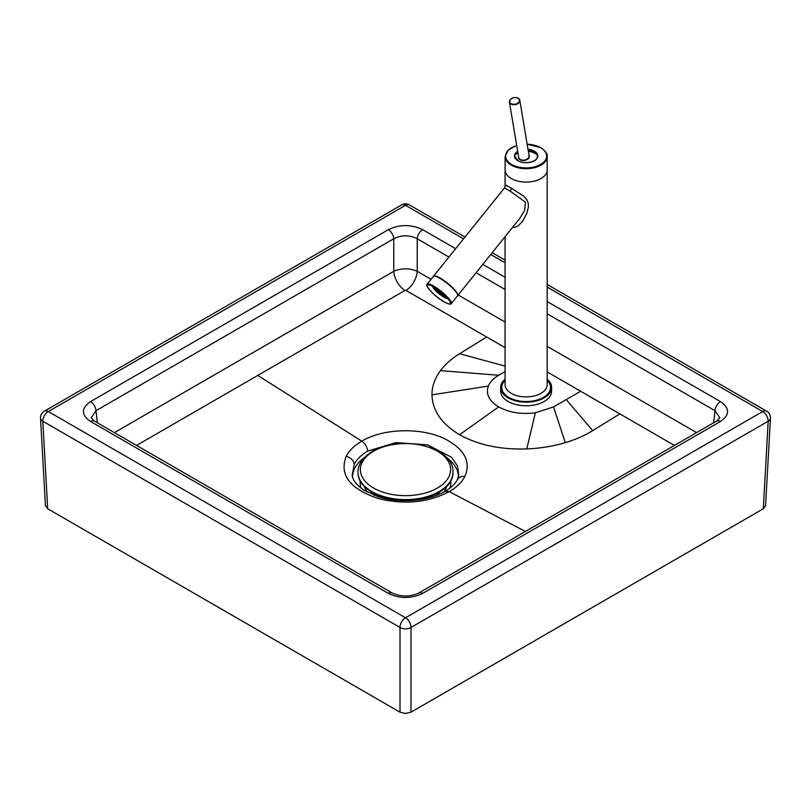 <?xml version="1.0" encoding="UTF-8"?>
<svg xmlns="http://www.w3.org/2000/svg" width="811" height="811" viewBox="0 0 811 811"><rect width="100%" height="100%" fill="white"/><g stroke="black" fill="none" stroke-linecap="round" stroke-linejoin="round"><path stroke-width="1.22" d="M380.856 496.332A26.033 15.034 0 0 0 381.829 497.751M429.191 497.731A26.033 15.034 0 0 0 430.144 496.332M525.396 531.469L449.213 491.618C428.198 502.617 404.628 504.929 378.514 498.572C349.967 489.053 339.17 474.982 346.135 456.36C349.146 450.531 354.366 445.462 361.787 441.143C383.248 428.178 421.933 427.204 445.3 439.075C464.632 449.304 471.15 461.773 464.855 476.462C461.854 482.281 456.634 487.33 449.213 491.618L445.087 491.344C434.098 497.579 420.453 500.691 404.162 500.711C394.704 500.559 385.924 499.181 377.845 496.585L363.957 490.189C356.384 484.877 352.471 479.838 352.207 475.074L354.245 464.257C356.83 459.229 361.331 454.839 367.728 451.098L395.991 442.603L427.63 444.884L451.382 457.171L457.455 465.788L458.773 475.216M45.436 505.608L47.707 508.771L400.016 712.18L405.5 713.487L410.984 712.18L763.293 508.771L765.564 505.608M505.091 371.58L498.714 375.26A38.776 22.384 180 0 0 488.334 386.087C485.617 394.055 489.074 400.999 498.714 406.909C509.136 412.566 521.341 414.533 535.331 412.829L553.548 406.909L580.656 391.267L674.448 445.411M619.827 413.884L592.719 430.631C584.731 435.558 575.577 439.562 565.267 442.654C553.021 446.283 540.197 448.371 526.775 448.909C500.701 449.801 478.287 445.067 459.553 434.716C441.64 423.94 432.445 410.64 431.969 394.825C431.949 386.381 434.777 378.311 440.485 370.617C445.219 364.301 451.575 358.675 459.553 353.748L486.651 336.991L505.091 347.635M547.182 301.56L720.472 401.607C729.91 408.227 729.91 414.847 720.472 421.467L422.703 593.378A7.755 4.481 -120 0 0 418.821 592.993L418.821 592.993C409.981 597.018 401.1 597.018 392.179 592.993L392.179 592.993A7.755 4.481 -60 0 0 388.297 593.378L90.528 421.467A7.755 4.481 -60 0 1 94.411 421.081L91.156 417.908L96.002 410.69L393.771 238.769C401.587 234.825 409.413 234.825 417.229 238.769L448.909 257.067M720.472 421.467A7.755 4.481 -120 0 0 716.589 421.081L418.821 592.993M720.472 401.607A7.755 4.481 120 0 0 714.998 410.69L719.844 417.908L716.589 421.081M90.528 421.467C81.09 414.847 81.09 408.227 90.528 401.607L388.297 229.685C399.762 224.241 411.238 224.241 422.703 229.685A7.755 4.481 120 0 0 417.229 238.769L417.229 271.32L431.036 279.298M388.297 229.685A7.755 4.481 60 0 1 393.771 238.769L393.771 271.32A16.615 8.333 180 0 1 417.229 271.32A16.615 9.59 -60 0 1 406.047 290.46L404.953 290.46L136.552 445.411M90.528 401.607A7.755 4.481 60 0 1 96.002 410.69L97.35 422.774M406.047 290.46L486.651 336.991M547.182 371.945L580.656 391.267M464.855 476.462A8.86 6.944 -153 0 0 457.323 479.737C455.427 483.711 451.352 487.573 445.087 491.344L445.016 491.385M257.766 375.432L361.787 441.143C365.163 443.576 367.14 446.891 367.728 451.098M358.036 472.56A47.474 27.412 0 0 0 358.026 472.914A47.474 27.412 0 0 0 371.935 492.287A47.474 27.412 0 0 0 423.666 498.238A47.474 27.412 0 0 0 452.974 472.914A47.474 27.412 0 0 0 452.964 472.56M428.745 496.808L428.745 497.842L428.766 496.798M382.265 496.808L382.265 497.863M457.627 295.711A15.51 3.274 -141.2 0 0 457.728 295.599A15.51 3.274 -141.2 0 0 452.943 288.006A15.51 3.274 -141.2 0 0 440.16 278.082A15.51 3.274 -141.2 0 0 433.55 276.166A15.51 3.274 -141.2 0 0 433.469 276.298M516.688 145.443L508.264 149.954L505.091 156.523L505.091 169.925A21.045 12.155 0 0 0 520.206 181.583A21.045 12.155 0 0 0 547.182 169.925A21.045 12.155 0 0 1 534.185 181.147A21.045 12.155 0 0 1 511.254 178.511A21.045 12.155 0 0 1 505.091 169.925L505.091 186.52L504.442 187.98L510.078 191.102L525.487 202.223L524.595 210.586L519.516 218.737L457.728 295.599M505.091 186.459L505.212 185.516L506.196 185.364L511.254 188.081A3.325 1.916 -60 0 1 510.078 191.102M505.091 379.173A25.476 14.71 0 0 0 500.651 387.465A25.476 14.71 0 0 0 508.122 397.866A25.476 14.71 0 0 0 535.889 401.06A25.476 14.71 0 0 0 551.612 387.465A25.476 14.71 0 0 0 547.182 379.173M551.612 387.465L551.612 391.084A25.476 14.71 180 0 1 535.889 404.679A25.476 14.71 180 0 1 508.122 401.486A25.476 14.71 180 0 1 500.651 391.084L500.651 387.465M512.653 227.273L514.843 227.323L518.047 225.945L522.679 221.261L526.968 213.05L528.407 206.906L528.225 203.135L526.988 199.911L523.845 196.272L511.254 188.081M450.47 303.132A14.699 3.102 38.8 0 1 438.437 297.941A14.699 3.102 38.8 0 1 427.245 285.523A14.699 3.102 38.8 0 1 427.944 284.833A14.699 3.102 38.8 0 1 440.799 291.909A14.699 3.102 38.8 0 1 450.47 302.939A14.699 3.102 38.8 0 1 450.47 303.132M537.49 156.381A11.354 6.559 0 0 0 529.33 150.248A11.354 6.559 0 0 0 528.143 150.086M517.803 152.083A11.354 6.559 0 0 0 514.782 156.381M442.755 293.541L442.177 293.562M445.553 295.903L444.337 295.103M447.378 297.678L446.263 296.968M434.432 287.398L434.199 287.895A9.418 1.987 -141.2 0 0 434.27 288.006L434.838 288.331M436.328 288.604L436.156 289.03A6.65 1.409 -141.2 0 0 436.227 289.142L436.257 289.162M364.392 457.647A52.948 30.565 0 0 0 354.691 468.302A52.948 30.565 0 0 0 352.552 476.848M360.226 481.166A45.345 26.175 0 0 0 361.23 488.283M443.83 492.044A41.625 24.036 0 0 0 445.442 489.438A41.625 24.036 0 0 0 446.547 486.681M364.453 486.681A41.625 24.036 0 0 0 367.211 492.115M371.286 491.912A36.759 21.218 0 0 0 374.226 495.308M436.825 495.268A36.759 21.218 0 0 0 439.714 491.912M400.016 712.18L400.016 627.461A7.755 4.765 0 0 0 410.984 627.461L768.189 421.233L763.293 508.771M410.984 712.18L410.984 627.461A7.755 4.481 60 0 0 405.5 617.769L48.295 411.532L405.5 205.305A7.755 4.481 -60 0 1 409.373 204.919A7.755 7.755 0 0 0 401.627 204.919A7.755 4.481 60 0 1 405.5 205.305L463.568 238.829M449.791 488.232A45.345 26.175 0 0 0 450.774 481.166M458.448 476.848A52.948 30.565 0 0 0 446.608 457.647M47.707 508.771L42.811 421.233A7.755 4.481 -60 0 1 48.295 411.532A7.755 4.481 60 0 0 44.412 411.147A7.755 7.755 0 0 0 40.55 418.294A7.755 4.471 -3.2 0 0 42.811 421.233L400.016 627.461A7.755 4.481 -60 0 1 405.5 617.769L762.705 411.532A7.755 4.481 60 0 1 768.189 421.233A7.755 4.471 -176.8 0 0 770.45 418.294A7.755 7.755 0 0 0 766.588 411.147A7.755 4.481 -60 0 0 762.705 411.532L547.182 287.104M440.485 370.617L498.714 375.26M459.553 353.748L505.091 366.096M422.703 593.378C411.238 598.832 399.762 598.832 388.297 593.378M476.087 272.76L505.091 289.497M547.182 313.806L714.998 410.69L713.65 422.774M422.703 229.685L455.63 248.703M482.819 264.396L505.091 277.25M458.225 294.991L505.091 322.048M547.182 346.358L696.598 432.618M404.953 290.46A16.615 9.59 -120 0 1 393.771 271.32L114.402 432.618M592.719 430.631L566.21 399.6M565.267 442.654L553.548 406.909M526.775 448.909L535.331 412.829M431.969 394.825L488.334 386.087M459.553 434.716L498.714 406.909M505.091 262.794L490.756 254.522M346.135 456.36A8.86 6.944 26.9 0 1 354.245 464.257M437.403 488.029A45.122 26.053 0 0 0 437.403 451.19A45.122 26.053 0 0 0 373.597 451.19A45.122 26.053 0 0 0 373.597 488.029A45.122 26.053 0 0 0 437.403 488.029M439.065 491.588A47.474 27.412 0 0 0 452.974 472.205C454.201 446.405 399.691 434.331 372.624 451.301C360.449 458.671 357.712 467.258 358.026 472.205A47.474 27.412 0 0 0 371.935 491.588A47.474 27.412 0 0 0 439.065 491.588M505.091 236.69L505.091 384.749A21.045 12.155 0 0 0 511.254 393.345A21.045 12.155 0 0 0 534.185 395.981A21.045 12.155 0 0 0 547.182 384.749L547.182 156.523C547.83 154.222 545.742 151.272 540.907 147.683L527.15 144.155M505.091 380.369A24.371 14.071 0 0 0 508.902 397.42A24.371 14.071 0 0 0 541.018 398.606A24.371 14.071 0 0 0 547.182 380.369M434.321 276.095A15.176 3.203 38.8 0 1 440.191 278.203M433.348 276.419A15.51 3.274 38.8 0 1 439.957 278.335A15.51 3.274 38.8 0 1 457.688 295.437A15.51 3.274 38.8 0 1 457.526 295.853L451.281 303.618A15.51 3.274 38.8 0 0 451.453 303.202A15.51 3.274 38.8 0 0 433.713 286.101A15.51 3.274 38.8 0 0 427.103 284.185L433.348 276.419C434.878 276.531 432.202 274.199 440.241 278.214C446.577 282.086 451.788 286.476 455.873 291.382C457.901 294.829 458.448 296.329 457.526 295.853M426.941 284.61A15.51 3.274 38.8 0 1 427.103 284.185C424.498 285.644 435.619 297.302 444.205 301.905C451.768 305.818 450.977 303.426 451.281 303.618M444.144 301.844A14.953 3.163 38.8 0 1 428.279 288.219A14.953 3.163 38.8 0 1 433.571 286.8A14.953 3.163 38.8 0 1 450.673 303.294A14.953 3.163 38.8 0 1 444.144 301.844M440.272 278.254A15.176 3.203 38.8 0 1 457.637 294.839M516.272 97.655A5.261 3.518 170.5 0 1 518.107 98.222A5.261 3.518 170.5 0 1 519.557 99.581A5.261 3.518 170.5 0 1 519.8 100.3A5.261 3.518 170.5 0 1 516.992 104.112A5.261 3.518 170.5 0 1 511.102 104.122A5.261 3.518 170.5 0 1 509.663 102.764A5.261 3.518 170.5 0 1 509.42 102.044A5.261 3.518 170.5 0 1 511.893 98.395M511.285 103.686A4.927 3.295 170.5 0 1 509.937 102.419A4.927 3.295 170.5 0 1 511.883 98.395A4.927 3.295 170.5 0 1 517.854 98.161A4.927 3.295 170.5 0 1 518.199 102.825A4.927 3.295 170.5 0 1 511.285 103.686M518.939 158.155A5.261 3.518 170.5 0 1 518.695 157.435L509.42 102.044C510.646 97.969 513.525 96.651 518.047 98.111L519.8 100.3L529.076 155.702A5.261 3.518 170.5 0 1 526.268 159.503A5.261 3.518 170.5 0 1 520.388 159.524A5.261 3.518 170.5 0 1 518.939 158.155M528.944 154.881A5.495 3.68 170.5 0 1 527.099 159.524A5.495 3.68 170.5 0 1 520.267 159.889A5.495 3.68 170.5 0 1 518.766 158.459A5.495 3.68 170.5 0 1 518.564 156.624M535.311 153.603A15.693 10.492 170.5 0 1 536.324 154.191A15.693 10.492 170.5 0 1 537.034 154.688L536.324 154.191A18.775 18.775 0 0 0 528.346 151.322M534.196 160.862A11.354 6.559 0 0 0 537.49 156.239A11.354 6.559 0 0 0 534.165 151.606A11.354 6.559 0 0 0 529.33 149.954A11.354 6.559 0 0 0 528.093 149.782M517.763 151.809A11.354 6.559 0 0 0 514.782 156.239A11.354 6.559 0 0 0 517.874 160.74A11.689 6.752 0 0 0 522.842 162.443A11.689 6.752 0 0 0 536.193 159.412A11.689 6.752 0 0 0 534.398 151.201A11.689 6.752 0 0 0 528.012 149.305M517.671 151.312A11.689 6.752 0 0 0 517.864 160.74M516.708 145.564A20.508 11.841 0 0 0 511.64 164.44A20.508 11.841 0 0 0 520.358 167.431A20.508 11.841 0 0 0 543.775 162.109A20.508 11.841 0 0 0 540.633 147.703A20.508 11.841 0 0 0 527.16 144.246M505.091 156.523A21.045 12.155 0 0 0 511.254 165.12A21.045 12.155 0 0 0 520.206 168.191A21.045 12.155 0 0 0 547.182 156.523M440.261 291.473L441.255 293.217L441.346 292.345M437.788 289.618L437.666 289.618A3.873 0.821 -141.2 0 0 438.863 291.514A3.873 0.821 -141.2 0 0 442.056 293.998A3.873 0.821 -141.2 0 0 443.708 294.474L443.688 294.363M437.717 289.568A4.096 0.862 -141.2 0 0 438.214 291.23A4.096 0.862 -141.2 0 0 442.005 294.281A4.096 0.862 -141.2 0 0 443.749 294.413M437.301 289.274A4.542 0.963 -141.2 0 0 438.041 291.21A4.542 0.963 -141.2 0 0 442.157 294.505A4.542 0.963 -141.2 0 0 444.124 294.758M444.002 295.123A4.765 1.004 -141.2 0 0 444.398 295.032L442.188 294.525C438.204 291.625 436.47 289.811 436.977 289.061A4.765 1.004 -141.2 0 0 436.977 289.061A4.765 1.004 -141.2 0 0 436.967 289.466M435.446 288.027A6.65 1.409 -141.2 0 0 437.788 291.362A6.65 1.409 -141.2 0 0 443.039 295.386A6.65 1.409 -141.2 0 0 445.746 296.309M435.223 287.885A6.873 1.45 -141.2 0 0 437.261 291.22A6.873 1.45 -141.2 0 0 442.978 295.67A6.873 1.45 -141.2 0 0 445.928 296.491M434.848 287.641A7.309 1.541 -141.2 0 0 437.129 291.24A7.309 1.541 -141.2 0 0 443.141 295.893A7.309 1.541 -141.2 0 0 446.243 296.806M433.267 286.709A9.418 1.987 -141.2 0 0 444.012 296.785A9.418 1.987 -141.2 0 0 447.5 298.144M432.932 286.526A9.641 2.038 -141.2 0 0 443.962 297.069A9.641 2.038 -141.2 0 0 447.743 298.438M432.587 286.344A10.077 2.129 -141.2 0 0 444.114 297.292A10.077 2.129 -141.2 0 0 448.007 298.732M434.797 288.24L434.199 287.895M436.876 289.446L436.156 289.03M436.916 289.152L436.217 288.746M457.323 479.737L458.783 475.134M44.412 411.147L401.627 204.919M94.411 421.081L392.179 592.993M409.373 204.919L465.007 237.035M492.196 252.728L505.091 260.179M547.182 284.479L766.588 411.147M40.55 418.294L45.436 505.75M765.564 505.75L770.45 418.294M452.974 472.914L452.974 472.205M382.234 496.798L382.234 497.853M358.026 472.914L358.026 472.205M504.442 187.98L433.55 276.166M517.965 153.056A18.775 18.775 0 0 0 515.249 154.668M537.49 156.239C538.159 161.571 524.575 164.988 518.036 160.72L514.782 156.239M442.502 293.318L441.285 293.247L439.055 290.541M446.557 296.765C446.476 297.323 445.34 297.039 443.161 295.914C434.666 290.318 433.753 286.526 434.818 287.327M448.716 298.499C448.949 299.289 447.429 298.884 444.144 297.313C439.4 294.373 435.76 291.21 433.216 287.824L432.658 285.594M434.838 288.341L434.301 288.027"/></g></svg>
